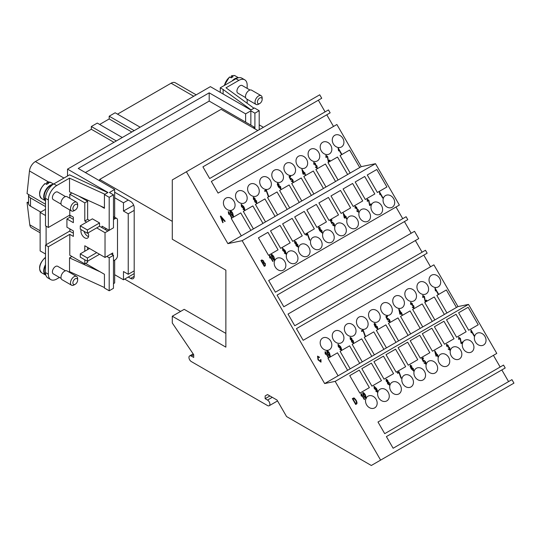 <?xml version="1.0" encoding="UTF-8"?>
<svg xmlns="http://www.w3.org/2000/svg" width="541" height="541" viewBox="0 0 541 541"><rect width="100%" height="100%" fill="white"/><g stroke="black" fill="none" stroke-linecap="round" stroke-linejoin="round"><path stroke-width="0.81" d="M28.531 202.111L27.05 202.395L29.782 224.806A8.419 4.862 120 0 0 31.479 227.788L40.142 232.792M122.286 137.509L97.285 123.078L91.334 126.513L91.334 129.265L35.375 161.57A8.419 4.862 120 0 0 29.471 170.956L27.05 193.597L45.505 204.248M140.146 127.203L115.145 112.771L109.194 116.207L109.194 118.952L99.666 124.45M196.194 94.844L175.318 82.793A8.419 4.862 120 0 0 171.105 83.206L117.525 114.144M45.505 254.013L40.142 250.916L40.142 212.43L45.505 209.333M67.524 176.001L67.524 169.13L210.381 86.648L250.855 110.019L253.932 108.241L250.76 109.965M259.849 129.373L259.193 128.988M259.193 124.863L263.42 127.311M247.169 103.29L247.169 99.287M247.169 88.399L247.169 85.207A11.787 6.803 120 0 0 244.728 79.811A11.787 6.803 120 0 0 238.831 80.393L225.996 87.804L253.932 108.241L254.426 107.957L259.193 110.709L254.906 113.177L254.906 128.853M245.621 97.617L237.837 93.12A4.375 2.529 -60 0 1 237.168 89.617A4.375 2.529 -60 0 1 240.021 85.755A4.375 2.529 -60 0 1 242.212 85.539L250.003 90.036M262.169 99.368L262.169 97.989A5.052 2.915 120 0 0 261.12 95.676L251.599 90.178A5.052 2.915 120 0 0 249.07 90.428A5.052 2.915 120 0 0 245.77 94.885A5.052 2.915 120 0 0 246.547 98.929L256.069 104.427A5.052 2.915 120 0 0 258.598 104.176L259.788 103.487A3.368 1.941 120 0 0 262.169 99.368A3.368 1.941 120 0 0 259.788 97.989A3.368 1.941 120 0 0 257.408 102.114A3.368 1.941 120 0 0 259.788 103.487L258.598 104.176M261.12 95.676A5.052 2.915 120 0 0 258.598 95.926A5.052 2.915 120 0 0 255.298 100.383A5.052 2.915 120 0 0 256.069 104.427M250.76 109.688L223.122 89.468L223.122 94.006M220.261 92.355L220.261 87.818L223.122 89.468M220.261 87.818L235.977 78.749A11.787 6.803 -60 0 1 241.868 78.161L244.728 79.811M236.268 78.58A8.92 5.153 120 0 0 235.024 79.162A8.92 5.153 120 0 0 233.807 80M238.006 77.863A9.258 5.349 120 0 0 234.787 78.749A9.258 5.349 120 0 0 232.055 81.008M231.386 75.896C233.556 75.341 234.882 75.361 235.369 75.95A9.258 5.349 120 0 0 231.69 75.943L233.117 76.768A9.258 5.349 120 0 0 232.17 77.235A9.258 5.349 120 0 0 231.217 77.863L231.217 76.22L231.69 75.943L231.217 76.22M231.217 77.863L229.783 77.038L229.31 77.322M104.433 207.791L69.532 191.886L69.532 178.145L104.927 194.273L107.429 192.826M107.429 192.44L69.552 174.831L53.836 183.906A11.787 6.803 120 0 0 45.505 198.337L45.505 225.834L48.359 227.477L48.359 199.987A11.787 6.803 -60 0 1 56.69 185.556L69.532 178.145M67.524 169.13L108.004 192.495L104.433 194.557L104.433 208.305L100.22 205.871M28.531 195.179L28.531 203.423A6.735 3.888 0 0 0 30.506 206.175L30.506 197.925A6.735 3.888 180 0 1 28.531 195.179A6.735 3.888 180 0 1 28.632 194.51M30.506 197.925L45.505 206.588M40.737 212.086L30.506 206.175M112.738 228.248L107.882 231.068L99.551 226.246L87.405 233.266L80.264 229.141L80.264 225.847L87.405 229.966L87.405 233.266M112.738 254.892L112.738 252.978L105.028 257.448L96.69 252.62L87.405 257.983L87.405 261.283L80.264 257.158L80.264 253.857L87.405 257.983M84.788 259.768L84.788 263.907L87.642 262.257L87.642 261.147M87.642 249.597L87.642 247.413M73.36 233.117L69.552 231.19L45.505 245.073L45.505 272.569A11.787 6.803 120 0 0 47.946 277.966L50.8 279.616A11.787 6.803 -60 0 1 48.359 274.219L48.359 246.723L69.789 234.354L73.36 236.417L73.36 230.919L66.928 227.206L66.928 218.956L73.36 222.669L73.36 217.171L69.789 215.108L69.789 209.942M73.36 219.369L69.789 217.306L66.928 218.956M89.563 220.478L87.642 219.369L87.642 201.225L78.756 196.092M80.264 225.847L92.41 218.835L99.551 222.96L99.551 226.246M84.065 231.338A5.457 3.151 -120 0 0 88.541 236.593M88.048 232.894A5.457 3.151 60 0 1 88.643 235.619A5.457 3.151 60 0 1 87.514 238.114A5.457 3.151 60 0 1 83.314 236.654A5.457 3.151 60 0 1 80.934 231.163A5.457 3.151 60 0 1 81.197 229.682M99.551 222.96L87.405 229.966M96.69 227.889L105.028 232.704L105.028 257.448M99.537 254.277L87.405 261.283M80.264 253.857L89.549 248.502L96.69 252.62M107.882 231.054L105.028 232.704M87.642 219.369L84.788 221.019L86.702 222.128M89.536 248.508L84.788 245.763L84.788 251.247M106.347 228.654L105.035 229.411M113.475 260.816L115.118 259.869A3.368 1.941 120 0 0 117.498 255.744L117.498 220.004A3.368 1.941 120 0 0 116.802 218.463A3.368 1.941 120 0 0 115.118 218.625L113.475 219.578M113.475 216.664A3.368 1.941 -60 0 1 113.948 216.813L116.802 218.463M113.475 283.633L114.665 282.95L114.665 260.126M102.046 227.687L102.046 226.172L109.194 230.297L113.475 227.822L113.475 194.834L109.431 192.495L114.665 189.472L114.665 197.722L123.476 202.807L128.237 200.055L114.665 192.224M114.665 217.225L114.665 197.722M69.789 198.276L69.789 194.212L84.788 202.875L84.788 221.019M84.788 263.907L69.789 255.251L69.789 234.354M68.89 271.988L69.532 271.616L69.532 257.874L71.933 256.488M59.456 277.432L56.69 279.028A11.787 6.803 -60 0 1 50.8 279.616M61.099 278.378L53.316 273.888A4.375 2.529 -60 0 1 52.639 270.378A4.375 2.529 -60 0 1 55.5 266.517A4.375 2.529 -60 0 1 57.691 266.3L65.481 270.798M77.647 280.13L77.647 278.757A5.052 2.915 120 0 0 76.599 276.444L67.077 270.946A5.052 2.915 120 0 0 64.548 271.197A5.052 2.915 120 0 0 61.248 275.646A5.052 2.915 120 0 0 62.026 279.69L71.547 285.188A5.052 2.915 120 0 0 74.076 284.938L75.267 284.255A3.368 1.941 120 0 0 77.647 280.13A3.368 1.941 120 0 0 75.267 278.757A3.368 1.941 120 0 0 72.886 282.875A3.368 1.941 120 0 0 75.267 284.255L74.076 284.938M76.599 276.444A5.052 2.915 120 0 0 74.076 276.694A5.052 2.915 120 0 0 70.776 281.144A5.052 2.915 120 0 0 71.547 285.188M69.532 257.874L100.22 271.859L104.433 274.287L104.433 288.035L109.194 290.781L109.194 257.793L106.814 256.414M69.532 271.616L104.433 287.521M85.62 263.426L100.22 271.859M87.642 201.225L84.788 202.875M69.789 194.212L71.926 192.981M69.789 215.108L48.359 227.477M45.505 200.305A8.92 5.153 -60 0 1 44.842 193.029A8.92 5.153 -60 0 1 50.502 185.691A8.92 5.153 -60 0 1 52.301 184.954M45.505 200.779A9.258 5.349 -60 0 1 44.254 193.32A9.258 5.349 -60 0 1 50.266 185.279A9.258 5.349 -60 0 1 53.065 184.386M46.695 184.4L46.695 182.757L47.168 182.473L48.595 183.298A9.258 5.349 120 0 0 47.642 183.764A9.258 5.349 120 0 0 46.695 184.4L45.261 183.575L44.788 183.852M46.695 182.757L47.168 182.473A9.258 5.349 -60 0 1 50.847 182.486L53.573 184.062M61.099 204.153L53.316 199.656A4.375 2.529 -60 0 1 52.639 196.146A4.375 2.529 -60 0 1 55.5 192.292A4.375 2.529 -60 0 1 57.691 192.075L65.481 196.572M75.267 210.023L74.076 210.713A5.052 2.915 -60 0 1 71.547 210.963L62.026 205.458A5.052 2.915 -60 0 1 61.248 201.414A5.052 2.915 -60 0 1 64.548 196.965A5.052 2.915 -60 0 1 67.077 196.714L76.599 202.212A5.052 2.915 -60 0 1 77.647 204.525L77.647 205.898A3.368 1.941 -60 0 1 75.267 210.023L75.267 210.023A3.368 1.941 -60 0 1 72.886 208.65A3.368 1.941 -60 0 1 75.267 204.525A3.368 1.941 -60 0 1 77.647 205.898M71.547 210.963A5.052 2.915 -60 0 1 70.776 206.912A5.052 2.915 -60 0 1 74.076 202.462A5.052 2.915 -60 0 1 76.599 202.212M45.505 265.651A8.92 5.153 120 0 0 45.748 274.74M45.505 264.63A9.258 5.349 120 0 0 45.633 275.092A9.258 5.349 120 0 0 45.884 275.22M45.505 257.942L44.788 258.084M45.505 245.073L48.359 246.723M111.088 253.932L113.475 255.318L109.194 257.793M109.194 230.297L109.194 197.309L113.475 194.834M104.433 194.557L109.194 197.309M69.904 231.399L69.904 228.924M69.904 217.374L69.904 215.176M109.194 290.781L113.475 288.306L113.475 255.318M114.665 189.472L78.242 168.44L209.191 92.836L245.621 113.867L250.855 110.844L254.906 113.177M209.191 92.836L209.191 101.086L254.426 127.203L254.426 128.575M253.235 127.886L254.426 127.203M209.191 101.086L85.383 172.565M377.983 422.007L496.787 353.408L468.492 304.4L335.163 381.378L380.621 460.114L513.95 383.136L511.942 379.654L393.131 448.252L386.396 436.587L505.206 367.988L503.522 365.074L384.719 433.666L377.983 422.007L493.419 355.356L500.148 367.021M386.396 436.587L501.832 369.936L508.567 381.601M257.827 130.537L221.093 109.329L99.666 179.436L172.288 221.364M468.492 304.4L457.984 306.585L433.889 264.847L303.176 340.309L296.441 328.644L427.153 253.181L425.469 250.267L294.757 325.729L288.022 314.064L418.734 238.601L414.528 231.311L283.815 306.774L277.08 295.115L407.792 219.646L406.108 216.731L275.396 292.194L268.661 280.536L399.373 205.066L375.488 163.693L361.219 166.655L336.881 124.504L218.077 193.096L211.342 181.431L330.152 112.839L328.468 109.924L209.658 178.516L202.922 166.851L321.733 98.259L319.731 94.797L186.402 171.774L227.889 243.633L242.158 240.677L324.654 383.562L335.163 381.378M202.922 166.851L318.358 100.207L325.094 111.872M211.342 181.431L326.778 114.787L333.513 126.452M268.661 280.536L396.005 207.014L402.741 218.672M277.08 295.115L404.425 221.594L411.16 233.252M288.022 314.064L415.366 240.542L422.102 252.207M296.441 328.644L423.786 255.122L430.521 266.787M359.271 370.132L369.375 387.627L359.846 393.124L349.75 375.63L359.271 370.132L349.75 375.63M371.363 363.146L381.466 380.648L371.944 386.146L361.841 368.651L371.363 363.146L361.841 368.651M378.68 397.811A6.735 5.498 -120 0 1 380.073 389.229A6.735 5.498 -120 0 1 388.201 392.306A6.735 5.498 -120 0 1 386.808 400.888A6.735 5.498 -120 0 1 378.68 397.811M383.461 356.167L393.564 373.662L384.036 379.16L373.939 361.665L383.461 356.167L373.939 361.665M390.771 390.825A6.735 5.498 -120 0 1 392.164 382.244A6.735 5.498 -120 0 1 400.299 385.327A6.735 5.498 -120 0 1 398.9 393.909A6.735 5.498 -120 0 1 390.771 390.825M395.559 349.182L405.655 366.676L396.134 372.181L386.031 354.68L395.559 349.182L386.031 354.68M402.869 383.84A6.735 5.498 -120 0 1 404.262 375.258A6.735 5.498 -120 0 1 412.391 378.342A6.735 5.498 -120 0 1 410.998 386.923A6.735 5.498 -120 0 1 402.869 383.84M407.65 342.203L417.753 359.697L408.232 365.195L398.129 347.701L407.65 342.203L398.129 347.701M414.961 376.861A6.735 5.498 -120 0 1 416.36 368.279A6.735 5.498 -120 0 1 424.489 371.363A6.735 5.498 -120 0 1 423.089 379.944A6.735 5.498 -120 0 1 414.961 376.861M419.748 335.217L429.845 352.712L420.323 358.21L410.22 340.715L419.748 335.217L410.22 340.715M427.059 369.875A6.735 5.498 -120 0 1 428.452 361.293A6.735 5.498 -120 0 1 436.58 364.377A6.735 5.498 -120 0 1 435.187 372.959A6.735 5.498 -120 0 1 427.059 369.875M431.84 328.231L441.943 345.733L432.421 351.231L422.318 333.729L431.84 328.231L422.318 333.729M439.15 362.896A6.735 5.498 -120 0 1 440.55 354.314A6.735 5.498 -120 0 1 448.678 357.391A6.735 5.498 -120 0 1 447.285 365.973A6.735 5.498 -120 0 1 439.15 362.896M443.938 321.253L454.041 338.747L444.513 344.245L434.409 326.75L443.938 321.253L434.409 326.75M451.248 355.91A6.735 5.498 -120 0 1 452.641 347.329A6.735 5.498 -120 0 1 460.77 350.412A6.735 5.498 -120 0 1 459.377 358.994A6.735 5.498 -120 0 1 451.248 355.91M456.029 314.267L466.132 331.761L456.611 337.259L446.508 319.765L456.029 314.267L446.508 319.765M462.792 342.534A6.735 5.498 -120 0 1 464.739 340.343A6.735 5.498 -120 0 1 472.868 343.427A6.735 5.498 -120 0 1 471.475 352.008A6.735 5.498 -120 0 1 463.346 348.925A6.735 5.498 -120 0 1 462.717 342.71L461.108 343.636L460.053 338.578L458.971 337.855L459.147 339.308L458.761 339.43L458.646 337.253L460.405 338.395L461.175 342.683L462.44 341.946L462.853 342.629L461.121 343.63L460.06 338.571L458.984 337.848M468.127 307.288L478.23 324.783L468.702 330.281L458.606 312.786L468.127 307.288L458.606 312.786M475.438 341.946A6.735 5.498 -120 0 1 476.831 333.364A6.735 5.498 -120 0 1 484.959 336.448A6.735 5.498 -120 0 1 483.566 345.03A6.735 5.498 -120 0 1 475.438 341.946M356.627 403.931L355.687 404.472L352.319 398.643L353.746 397.933L354.369 398.129L356.154 400.272C357.101 402.213 357.263 403.43 356.641 403.924L355.701 404.465L352.333 398.636M364.269 399.549L361.645 395.011L361.503 396.215L361.09 395.525L361.219 393.503L364.6 399.359L364.269 399.549L361.645 394.984M389.5 385.111L387.606 383.819L387.255 382.054L386.186 381.094L386.058 379.16L387.708 380.235L387.998 381.628L389.351 382.845L389.506 385.104L387.62 383.812L387.268 382.047L386.173 381.094L386.058 379.16M411.627 366.413L411.14 365.872L410.491 366.095L411.356 368.353L411.545 367.211L413.405 368.658L413.737 371.119L411.187 368.82L410.044 366.203L410.335 365.148L411.911 366.176L410.646 365.743L410.491 366.095M411.343 368.36L411.545 367.211M438.298 356.776L437.98 356.959L437.175 355.565L436.039 356.221L434.944 350.94L437.128 354.713L437.466 354.517L437.858 355.173L437.507 355.376L438.311 356.769L437.994 356.952L437.189 355.559L436.053 356.215L434.68 351.089M437.845 355.18L437.507 355.376M474.139 336.117L471.515 331.545L471.36 332.789L471.089 330.071L474.471 335.927L474.139 336.117L471.515 331.579M449.605 349.621L449.443 348.093L447.779 346.808L447.806 345.51L446.852 344.84L446.994 346.166L446.596 346.226L446.494 344.265L448.144 345.327L448.469 346.72L449.787 347.877L449.956 350.203L448.164 349.046L448.442 348.762L449.618 349.614L449.449 348.086L447.772 346.815M447.84 346.788L447.799 345.516L446.846 344.847M446.994 346.166L446.589 346.233L446.494 344.265M425.382 363.484L425.111 361.733L423.792 360.732L423.278 361.665L421.804 358.527L423.109 357.77L423.508 358.453L422.46 359.055L423.231 360.698L423.515 360.049L425.415 361.469L425.997 362.964L425.706 364.073L423.934 362.93L424.232 362.673L425.382 363.484L425.098 361.74L423.779 360.739M423.218 360.705L423.502 360.056M401.341 378.017L401.009 378.206L398.994 372.607L397.716 373.351L397.317 372.661L399.021 371.674L401.348 378.01L401.023 378.2L399.008 372.6L397.73 373.344L397.331 372.654M376.996 391.549L376.299 388.938L376.13 390.061L374.25 388.607L373.932 386.159L376.468 388.458C377.435 390.359 377.726 391.583 377.341 392.13L375.765 391.102L377.009 391.542L376.313 388.932M377.327 392.137L375.758 391.109L376.042 390.866M366.46 397.635A6.735 5.498 -120 0 1 367.975 396.208A6.735 5.498 -120 0 1 376.103 399.292A6.735 5.498 -120 0 1 374.71 407.873A6.735 5.498 -120 0 1 366.582 404.79A6.735 5.498 -120 0 1 365.966 398.555L363.748 396.012L362.896 392.536C363.498 392.448 364.357 393.273 365.466 395.025L366.331 398.487L365.959 398.555M366.331 398.487L365.391 398.23L363.762 396.005C362.835 394.227 362.544 393.07 362.896 392.536L362.883 392.543M363.119 393.753L364.093 395.816L365.993 397.899L365.134 395.214L363.234 393.131L363.119 393.753L363.234 393.131M365.993 397.899L365.121 395.221L363.221 393.138M376.123 390.068L374.257 388.6L373.939 386.159M375.846 389.385L375.596 387.775L374.325 386.727L374.602 388.431L375.839 389.392L375.589 387.782L374.311 386.734M421.804 358.527L423.278 361.665M423.644 361.577L423.292 361.659M424.232 362.673L423.941 362.923L425.706 364.073M423.508 358.453L422.46 359.055M449.95 350.21L448.178 349.04L448.442 348.762M470.961 332.093L470.88 330.193M471.373 332.783L470.968 332.086M459.14 339.315L458.775 339.423L458.64 337.259M461.175 342.683L462.454 341.939M437.128 354.713L437.48 354.511M435.985 355.376L436.797 354.91L435.985 355.376L435.289 352.265L436.803 354.903L435.295 352.313M413.723 371.126L411.194 368.813L410.058 366.196L410.321 365.155M411.843 367.88L412.053 369.442L413.392 370.538L413.101 368.888L411.843 367.88L413.101 368.888L413.378 370.544M386.409 379.741L386.504 380.871L387.471 381.567L387.376 380.424L386.409 379.741L387.376 380.424M387.796 382.156L387.951 383.63L389.175 384.516L389.026 383.042L387.796 382.156L389.026 383.042M387.471 381.567L387.363 380.431M389.175 384.516L389.013 383.048M361.09 395.525L361.009 393.625M361.489 396.222L361.097 395.518M355.647 403.579L356.607 402.477L355.647 403.579L353.07 399.123L353.618 398.805L353.07 399.123M354.139 398.67L353.618 398.805L354.139 398.67L355.789 400.462L354.132 398.676M356.607 402.477L355.789 400.462L356.593 402.484M375.488 163.693L242.158 240.677M338.078 375.806L327.981 358.311L337.503 352.813L347.606 370.308L324.654 383.562M350.176 368.827L340.073 351.325L349.594 345.827L359.697 363.329L347.606 370.308M362.267 361.841L352.171 344.346L361.692 338.849L371.795 356.343L359.697 363.329M374.365 354.855L364.262 337.361L373.79 331.863L383.887 349.358L371.795 356.343M386.463 347.877L376.36 330.382L385.882 324.877L395.985 342.379L383.887 349.358M398.555 340.891L388.452 323.396L397.98 317.898L408.076 335.393L395.985 342.379M410.653 333.912L400.55 316.411L410.071 310.913L420.174 328.407L408.076 335.393M422.744 326.926L412.648 309.432L422.169 303.934L432.273 321.428L420.174 328.407M434.842 319.941L424.739 302.446L434.261 296.948L444.364 314.443L432.273 321.428M446.934 312.962L436.837 295.46L446.359 289.962L456.462 307.464L444.364 314.443M457.984 306.585L456.462 307.464M267.951 232.346L278.054 249.841L268.525 255.338L258.422 237.844L267.951 232.346L258.422 237.844M321.246 346.646A6.735 5.498 -120 0 1 322.639 338.064A6.735 5.498 -120 0 1 330.767 341.148A6.735 5.498 -120 0 1 329.374 349.729A6.735 5.498 -120 0 1 321.246 346.646M333.337 339.667A6.735 5.498 -120 0 1 334.737 331.085A6.735 5.498 -120 0 1 342.866 334.162A6.735 5.498 -120 0 1 341.466 342.744A6.735 5.498 -120 0 1 333.337 339.667M287.359 260.018A6.735 5.498 -120 0 1 288.752 251.437A6.735 5.498 -120 0 1 296.881 254.52A6.735 5.498 -120 0 1 295.487 263.102A6.735 5.498 -120 0 1 287.359 260.018M280.042 225.36L290.145 242.855L280.623 248.353L270.52 230.858L280.042 225.36L270.52 230.858M345.435 332.681A6.735 5.498 -120 0 1 346.828 324.1A6.735 5.498 -120 0 1 354.957 327.183A6.735 5.498 -120 0 1 353.564 335.765A6.735 5.498 -120 0 1 345.435 332.681M299.45 253.032A6.735 5.498 -120 0 1 300.843 244.451A6.735 5.498 -120 0 1 308.972 247.535A6.735 5.498 -120 0 1 307.579 256.116A6.735 5.498 -120 0 1 299.45 253.032M292.14 218.375L302.243 235.876L292.715 241.374L282.618 223.873L292.14 218.375L282.618 223.873M357.527 325.696A6.735 5.498 -120 0 1 358.926 317.114A6.735 5.498 -120 0 1 367.055 320.198A6.735 5.498 -120 0 1 365.662 328.779A6.735 5.498 -120 0 1 357.527 325.696M311.548 246.054A6.735 5.498 -120 0 1 312.941 237.472A6.735 5.498 -120 0 1 321.07 240.556A6.735 5.498 -120 0 1 319.677 249.137A6.735 5.498 -120 0 1 311.548 246.054M304.231 211.396L314.335 228.89L304.813 234.388L294.71 216.894L304.231 211.396L294.71 216.894M369.625 318.717A6.735 5.498 -120 0 1 371.018 310.135A6.735 5.498 -120 0 1 379.146 313.219A6.735 5.498 -120 0 1 377.753 321.8A6.735 5.498 -120 0 1 369.625 318.717M323.64 239.068A6.735 5.498 -120 0 1 325.033 230.486A6.735 5.498 -120 0 1 333.168 233.57A6.735 5.498 -120 0 1 331.768 242.152A6.735 5.498 -120 0 1 323.64 239.068M316.329 204.41L326.433 221.905L316.904 227.403L306.808 209.908L316.329 204.41L306.808 209.908M381.723 311.731A6.735 5.498 -120 0 1 383.116 303.149A6.735 5.498 -120 0 1 391.244 306.233A6.735 5.498 -120 0 1 389.851 314.815A6.735 5.498 -120 0 1 381.723 311.731M335.738 232.089A6.735 5.498 -120 0 1 337.131 223.507A6.735 5.498 -120 0 1 345.259 226.591A6.735 5.498 -120 0 1 343.866 235.166A6.735 5.498 -120 0 1 335.738 232.089M328.428 197.424L338.524 214.926L329.002 220.424L318.899 202.929L328.428 197.424L318.899 202.929M393.814 304.745A6.735 5.498 -120 0 1 395.207 296.17A6.735 5.498 -120 0 1 403.336 299.247A6.735 5.498 -120 0 1 401.943 307.829A6.735 5.498 -120 0 1 393.814 304.745M347.829 225.103A6.735 5.498 -120 0 1 349.229 216.522A6.735 5.498 -120 0 1 357.358 219.605A6.735 5.498 -120 0 1 355.958 228.187A6.735 5.498 -120 0 1 347.829 225.103M340.519 190.446L350.622 207.94L341.101 213.438L330.997 195.943L340.519 190.446L330.997 195.943M405.912 297.766A6.735 5.498 -120 0 1 407.305 289.185A6.735 5.498 -120 0 1 415.434 292.268A6.735 5.498 -120 0 1 414.041 300.85A6.735 5.498 -120 0 1 405.912 297.766M359.927 218.118A6.735 5.498 -120 0 1 361.32 209.536A6.735 5.498 -120 0 1 369.449 212.62A6.735 5.498 -120 0 1 368.056 221.201A6.735 5.498 -120 0 1 359.927 218.118M352.617 183.46L362.713 200.954L353.192 206.459L343.089 188.958L352.617 183.46L343.089 188.958M418.004 290.781A6.735 5.498 -120 0 1 419.397 282.199A6.735 5.498 -120 0 1 427.532 285.283A6.735 5.498 -120 0 1 426.132 293.864A6.735 5.498 -120 0 1 418.004 290.781M372.019 211.139A6.735 5.498 -120 0 1 373.418 202.557A6.735 5.498 -120 0 1 381.547 205.641A6.735 5.498 -120 0 1 380.154 214.222A6.735 5.498 -120 0 1 372.019 211.139M364.708 176.481L374.812 193.976L365.29 199.473L355.187 181.979L364.708 176.481L355.187 181.979M430.102 283.802A6.735 5.498 -120 0 1 431.495 275.22A6.735 5.498 -120 0 1 439.623 278.304A6.735 5.498 -120 0 1 438.23 286.886A6.735 5.498 -120 0 1 430.102 283.802M384.117 204.153A6.735 5.498 -120 0 1 385.51 195.571A6.735 5.498 -120 0 1 393.638 198.655A6.735 5.498 -120 0 1 392.245 207.237A6.735 5.498 -120 0 1 384.117 204.153M376.807 169.495L386.91 186.99L377.381 192.488L367.278 174.993L376.807 169.495L367.278 174.993M382.967 197.85L382.649 198.033L380.032 193.502M379.87 194.706L379.599 191.987L382.981 197.844L382.663 198.026L380.032 193.462L379.883 194.699L379.397 192.102M358.135 211.531L357.953 210.009L356.282 208.731L356.323 207.426L355.369 206.757L355.505 208.082L355.099 208.15L355.024 206.175L356.661 207.244L356.986 208.637L358.298 209.793L358.473 212.119L356.695 210.956L356.959 210.679L358.135 211.531L357.966 210.003L356.296 208.725M356.35 208.704L356.309 207.433L355.369 206.757M358.46 212.126L356.681 210.963L356.959 210.679M332.005 220.376L330.977 220.971L331.741 222.615L332.025 221.966L333.925 223.386L334.514 224.88L334.216 225.996L332.445 224.853L332.742 224.596L333.898 225.401L333.608 223.663L332.289 222.655M333.898 225.401L333.621 223.649L332.302 222.649L331.789 223.589L330.314 220.444L331.626 219.687L332.018 220.37L330.977 220.971M331.728 222.628L332.012 221.979M309.851 239.934L309.52 240.123L307.504 234.53L306.226 235.267L305.827 234.578L307.538 233.59L309.865 239.927L309.533 240.116L307.525 234.517L306.24 235.261L305.848 234.571M285.506 253.465L284.83 250.848L284.647 251.978L282.76 250.524L282.456 248.076L284.979 250.375C285.952 252.275 286.243 253.499 285.851 254.047L284.268 253.032L285.52 253.459L284.809 250.855M284.634 251.984L282.774 250.517L282.443 248.082M272.779 261.465L270.162 256.901L270 258.138L269.729 255.42L273.11 261.276L272.779 261.465L270.162 256.941M320.996 362.166L318 359.819L317.526 356.127L319.548 357.229L319.312 357.608L317.912 356.79L318.372 359.603L320.603 361.516L320.509 359.589L320.969 359.582L321.016 362.159L318.02 359.812L317.533 356.127M319.312 357.608L317.912 356.79M320.603 361.516L320.495 359.596M328.333 357.696L325.716 353.124L325.554 354.369L325.29 351.65L328.671 357.5L328.333 357.696L325.723 353.165M325.155 353.672L325.08 351.765M350.243 339.248L350.128 337.307L351.778 338.382L352.069 339.775L353.422 340.986L353.584 343.251L351.677 341.966L351.325 340.201L350.243 339.248L350.142 337.3M375.684 324.566L375.204 324.018L374.561 324.242L375.427 326.5L375.616 325.357L377.476 326.798L377.807 329.266L375.271 326.96L374.129 324.343L374.406 323.295L375.981 324.316L374.724 323.89L374.561 324.242M377.794 329.273L375.251 326.967L374.115 324.35L374.392 323.302M401.916 313.327L401.578 313.516L402.382 314.916L402.051 315.105L401.239 313.712L400.103 314.368L399.725 313.712L399.015 309.08L401.199 312.86L401.537 312.664M426.91 300.782L425.179 301.783L424.117 296.725L423.042 296.001M423.224 297.455L422.832 297.577L422.724 295.393L424.475 296.542L425.246 300.83L426.511 300.099L426.923 300.776L425.192 301.777L424.137 296.711L423.055 295.988L423.224 297.455L422.846 297.57L422.724 295.393M438.521 294.081L438.203 294.263L435.593 289.733M435.424 290.936L435.16 288.218L438.541 294.067L438.224 294.257L435.586 289.692L435.444 290.93L434.95 288.333M413.689 307.761L413.507 306.24L411.836 304.962L411.884 303.65L410.93 302.987L411.065 304.312L410.653 304.38L410.565 302.412L412.222 303.474L412.546 304.867L413.858 306.017L414.034 308.35L412.249 307.187L412.519 306.909L413.689 307.761L413.527 306.233L411.857 304.955M411.911 304.935L411.863 303.663L410.93 302.987M414.014 308.356L412.235 307.193L412.519 306.909M387.559 316.607L386.538 317.202L387.302 318.845L387.586 318.196L389.486 319.616L390.068 321.111L389.777 322.22L387.998 321.077L388.303 320.82L389.452 321.625L389.168 319.893L387.843 318.886M389.439 321.638L389.182 319.88L387.863 318.879L387.349 319.812L385.868 316.674L387.18 315.917L387.579 316.6L386.538 317.202M387.288 318.852L387.566 318.203M365.405 336.164L365.074 336.353L363.065 330.754L361.787 331.498L361.388 330.808L363.092 329.821L365.425 336.15L365.094 336.346L363.079 330.747L361.801 331.491L361.402 330.801M341.067 349.696L340.384 347.079L340.188 348.215L338.314 346.754L338.017 344.299L340.539 346.605C341.506 348.505 341.797 349.729 341.412 350.277L339.822 349.263L341.08 349.689L340.37 347.085M340.188 348.215L338.328 346.747L337.997 344.313M330.389 356.641L329.442 356.384L327.819 354.159L326.967 350.683C327.569 350.595 328.428 351.42 329.537 353.165L330.402 356.634L329.462 356.377L327.832 354.152C326.906 352.374 326.615 351.217 326.967 350.683L326.953 350.69M265.279 265.766L264.279 266.341L260.918 260.512L261.912 259.937L263.636 260.931L263.981 262.378L265.293 263.508L265.293 265.759L264.299 266.334L260.931 260.498M294.683 243.017L294.575 241.076L296.218 242.152L296.509 243.545L297.868 244.762L298.023 247.021L296.116 245.742L295.765 243.977L294.683 243.017L294.581 241.07M320.123 228.343L319.65 227.795L319.001 228.011L319.873 230.27L320.056 229.127L321.915 230.574L322.253 233.036L319.711 230.73L318.554 228.119L318.845 227.064L320.428 228.086L319.163 227.66L319.001 228.011M322.233 233.043L319.697 230.737L318.575 228.113L318.832 227.071M346.355 217.097L346.017 217.293L346.828 218.686L346.49 218.882L345.685 217.482L344.549 218.138L344.171 217.482L343.183 213.012L345.638 216.63L345.976 216.441M371.349 204.559L369.618 205.553L368.563 200.495L367.481 199.771M367.664 201.225L367.271 201.353L367.156 199.169L368.915 200.312L369.686 204.599L370.95 203.869L371.369 204.545L369.631 205.546L368.577 200.488L367.501 199.764L367.664 201.225L367.292 201.34L367.163 199.169M274.997 260.059A6.735 5.498 -120 0 1 276.654 258.422A6.735 5.498 -120 0 1 284.782 261.506A6.735 5.498 -120 0 1 283.389 270.087A6.735 5.498 -120 0 1 275.261 267.004A6.735 5.498 -120 0 1 274.794 260.431L273.888 260.153L272.258 257.929L271.406 254.453C272.015 254.365 272.867 255.19 273.976 256.941L274.842 260.404L273.902 260.147L272.272 257.922C271.345 256.143 271.061 254.987 271.406 254.453L271.393 254.459M369.686 204.599L370.97 203.856M345.638 216.63L345.99 216.427L346.368 217.09L346.017 217.293M346.828 218.686L346.504 218.868L345.699 217.475L344.563 218.131L343.197 213.005M345.32 216.819L344.502 217.293L343.799 214.182L345.32 216.819M344.502 217.293L345.307 216.826L343.812 214.243M319.873 230.27L320.042 229.134M320.36 229.797L320.57 231.359L321.902 232.454L321.611 230.804L320.36 229.797M321.902 232.454L321.597 230.818L320.34 229.803M298.01 247.027L296.13 245.729L295.778 243.964L294.703 243.004M294.926 241.658L295.014 242.787L295.988 243.477L295.886 242.341L294.926 241.658L295.886 242.341M296.312 244.072L296.468 245.546L297.692 246.432L297.543 244.958L296.312 244.072M295.988 243.477L295.873 242.348M297.692 246.432L297.523 244.965L296.299 244.086M274.977 260.093L274.794 260.431M271.629 255.67L272.603 257.732L274.503 259.815L273.645 257.131L271.744 255.048L271.629 255.67L271.744 255.048M274.503 259.815L273.631 257.137L271.731 255.054M262.689 262.75L263.541 262.169L262.689 262.75L261.675 260.992L262.196 260.688L261.675 260.992M263.345 261.215L262.196 260.688L263.345 261.215L263.541 262.169L263.332 261.222M264.245 265.442L265.117 264.907L264.245 265.442L263.088 263.44L263.69 263.095L264.934 263.704L263.677 263.102L263.088 263.44M265.117 264.907L264.934 263.704L265.117 264.907M327.19 351.893L328.164 353.963L330.064 356.046L329.205 353.361L327.305 351.271L327.19 351.893L327.305 351.271L329.205 353.361L330.064 356.046M341.398 350.284L339.843 349.249L340.113 349.013M339.924 347.525L339.674 345.922L338.395 344.867L338.673 346.578L339.924 347.525L339.653 345.936L338.382 344.881M387.714 319.717L387.363 319.805L385.889 316.661M388.303 320.82L388.012 321.07L389.777 322.22M411.045 304.326L410.673 304.367L410.578 302.405M425.246 300.83L426.524 300.086M401.199 312.86L401.55 312.657L401.929 313.313L401.578 313.516M400.103 314.368L398.758 309.236M402.382 314.916L402.064 315.099L401.26 313.706L400.124 314.362M400.881 313.043L400.056 313.516L399.359 310.412L400.881 313.043M400.056 313.516L400.861 313.056L399.373 310.473M375.427 326.5L375.603 325.364M375.914 326.027L376.123 327.589L377.462 328.678L377.172 327.035L375.914 326.027M377.462 328.678L377.158 327.041L375.9 326.034M353.564 343.258L351.691 341.959L351.339 340.194L350.257 339.234M350.487 337.882L350.575 339.018L351.542 339.707L351.447 338.571L350.487 337.882M351.873 340.303L352.022 341.77L353.246 342.663L353.097 341.188L351.873 340.303M351.542 339.707L351.427 338.578L350.467 337.895M353.246 342.663L353.084 341.195L351.853 340.309M325.574 354.362L325.175 353.665M269.601 257.448L269.526 255.541M270.013 258.131L269.614 257.435M285.837 254.06L284.282 253.019L284.552 252.782M284.363 251.301L284.113 249.692L282.835 248.644L283.119 250.348L284.363 251.301L284.099 249.705L282.821 248.65M331.789 223.589L330.328 220.437M332.16 223.494L331.802 223.575M332.742 224.596L332.458 224.84L334.216 225.996M355.491 208.096L355.112 208.143L355.024 206.175M241.313 235.883L231.223 218.402L240.745 212.904L250.889 230.371L227.889 243.633M253.411 228.897L243.315 211.416L252.843 205.918L262.987 223.392L250.841 230.385M265.509 221.918L255.413 204.43L264.934 198.932L275.078 216.407L262.933 223.399M277.601 214.933L267.511 197.451L277.033 191.954L287.176 209.421L275.031 216.414M289.699 207.947L279.602 190.466L289.124 184.968L299.268 202.442L287.122 209.435M301.79 200.968L291.7 183.487L301.222 177.982L311.366 195.457L299.22 202.449M313.888 193.982L303.792 176.501L313.32 171.003L323.457 188.478L311.318 195.47M325.98 187.003L315.89 169.516L325.411 164.018L335.555 181.492L323.41 188.484M338.078 180.018L327.981 162.537L337.51 157.039L347.653 174.506L335.508 181.499M350.169 173.032L340.079 155.551L349.601 150.053L359.745 167.527L347.599 174.52M361.219 166.655L359.697 167.534M224.488 206.736A6.735 5.498 -120 0 1 225.881 198.155A6.735 5.498 -120 0 1 234.01 201.238A6.735 5.498 -120 0 1 232.616 209.82A6.735 5.498 -120 0 1 224.488 206.736M236.586 199.751A6.735 5.498 -120 0 1 237.979 191.169A6.735 5.498 -120 0 1 246.108 194.253A6.735 5.498 -120 0 1 244.715 202.834A6.735 5.498 -120 0 1 236.586 199.751M248.677 192.772A6.735 5.498 -120 0 1 250.07 184.19A6.735 5.498 -120 0 1 258.199 187.267A6.735 5.498 -120 0 1 256.806 195.849A6.735 5.498 -120 0 1 248.677 192.772M260.776 185.786A6.735 5.498 -120 0 1 262.169 177.205A6.735 5.498 -120 0 1 270.297 180.288A6.735 5.498 -120 0 1 268.904 188.87A6.735 5.498 -120 0 1 260.776 185.786M272.867 178.8A6.735 5.498 -120 0 1 274.267 170.219A6.735 5.498 -120 0 1 282.395 173.303A6.735 5.498 -120 0 1 280.995 181.884A6.735 5.498 -120 0 1 272.867 178.8M284.965 171.822A6.735 5.498 -120 0 1 286.358 163.24A6.735 5.498 -120 0 1 294.487 166.324A6.735 5.498 -120 0 1 293.094 174.905A6.735 5.498 -120 0 1 284.965 171.822M297.056 164.836A6.735 5.498 -120 0 1 298.456 156.254A6.735 5.498 -120 0 1 306.585 159.338A6.735 5.498 -120 0 1 305.185 167.92A6.735 5.498 -120 0 1 297.056 164.836M309.154 157.85A6.735 5.498 -120 0 1 310.548 149.275A6.735 5.498 -120 0 1 318.676 152.352A6.735 5.498 -120 0 1 317.283 160.934A6.735 5.498 -120 0 1 309.154 157.85M321.253 150.871A6.735 5.498 -120 0 1 322.646 142.29A6.735 5.498 -120 0 1 330.774 145.373A6.735 5.498 -120 0 1 329.381 153.955A6.735 5.498 -120 0 1 321.253 150.871M333.344 143.886A6.735 5.498 -120 0 1 334.737 135.304A6.735 5.498 -120 0 1 342.866 138.388A6.735 5.498 -120 0 1 341.472 146.969A6.735 5.498 -120 0 1 333.344 143.886M225.171 221.269L224.779 221.499L223.46 219.91L222.371 220.532L223.108 222.466L222.736 222.676L220.363 216.272L220.748 216.048L225.184 221.262L224.792 221.492L223.467 219.903L222.371 220.532M223.095 222.473L222.73 222.682L220.376 216.265M231.832 217.455L231.514 217.638L228.877 213.08L228.721 214.317L228.451 211.599L231.832 217.455L231.501 217.644L228.877 213.113M253.404 199.196L253.296 197.255L254.939 198.337L255.23 199.724L256.583 200.941L256.745 203.2L254.838 201.921L254.486 200.156L253.404 199.196L253.303 197.255M278.845 184.522L278.372 183.974L277.722 184.19L278.588 186.456L278.777 185.306L280.637 186.753L280.968 189.215L278.432 186.915L277.29 184.292L277.567 183.243L279.142 184.271L277.885 183.845L277.722 184.19M278.581 186.462L278.771 185.313M280.955 189.222L278.419 186.922L277.276 184.298L277.553 183.25M305.077 173.276L304.739 173.472L305.543 174.865L305.212 175.061L304.407 173.661L303.271 174.317L302.892 173.661L301.905 169.191L304.36 172.816L304.698 172.62M330.071 160.738L328.34 161.732L327.285 156.674L326.216 155.943L326.385 157.411L326.007 157.526L325.885 155.348L327.636 156.498L328.407 160.778L329.672 160.048L330.084 160.731L328.353 161.725L327.298 156.667L326.216 155.943M326.385 157.411L325.993 157.532L325.871 155.355M316.85 167.71L316.674 166.188L315.004 164.917L315.045 163.605L314.078 162.949L314.226 164.268L313.821 164.329L313.739 162.361L315.383 163.429L315.707 164.816L317.019 165.972L317.195 168.305L315.403 167.142L315.68 166.858L316.85 167.71L316.688 166.182L315.018 164.904M315.072 164.883L315.031 163.612L314.091 162.942M341.689 154.029L341.371 154.212L338.747 149.674M338.592 150.885L338.321 148.166L341.702 154.023L341.385 154.205L338.747 149.647L338.605 150.878L338.111 148.288M292.6 181.587L292.329 179.842L291.024 178.828L290.524 179.761L289.05 176.616L290.341 175.866L290.74 176.555L289.699 177.15L290.463 178.8L290.747 178.151L292.647 179.571L293.229 181.066L292.952 182.168L291.166 181.032L291.477 180.768L292.613 181.58L292.343 179.835L291.024 178.828M290.875 179.673L290.51 179.768L289.05 176.616M290.727 176.562L289.699 177.15M268.573 196.113L268.241 196.302L266.233 190.709L264.948 191.446L264.549 190.757L266.253 189.776L268.586 196.106L268.255 196.295L266.24 190.703L264.962 191.44L264.563 190.75M244.228 209.644L243.545 207.027L243.355 208.163L241.482 206.703L241.164 204.261L243.7 206.554C244.667 208.454 244.958 209.678 244.573 210.233L242.99 209.211L244.241 209.638L243.531 207.034M230.114 210.638L230.128 210.632C230.73 210.544 231.589 211.375 232.698 213.12L233.563 216.583L232.623 216.326L230.993 214.101C230.067 212.329 229.776 211.173 230.128 210.632L230.993 214.101M233.55 216.589L232.61 216.332L230.98 214.108M230.351 211.849L231.325 213.911L233.225 216.001L232.366 213.31L230.466 211.227L230.351 211.849L230.466 211.227L232.366 213.31L233.225 216.001M243.355 208.163L241.489 206.696L241.178 204.255M244.559 210.239L243.004 209.205L243.274 208.961M243.085 207.48L242.835 205.878L241.556 204.823L241.834 206.527L243.085 207.48L242.821 205.884L241.556 204.823M290.463 178.8L290.733 178.158M292.945 182.175L291.173 181.025L291.477 180.768M314.213 164.275L313.834 164.322L313.739 162.361M317.182 168.312L315.41 167.135L315.68 166.858M328.407 160.778L329.685 160.041M304.36 172.816L304.711 172.613L305.09 173.269L304.739 173.472M303.271 174.317L301.919 169.184M305.543 174.865L305.225 175.054L304.421 173.654L303.285 174.31M304.042 172.998L303.217 173.472L302.52 170.368L304.042 172.998M303.217 173.472L304.028 173.005L302.527 170.415M279.075 185.976L279.284 187.538L280.623 188.633L280.333 186.99L279.075 185.976M280.623 188.633L280.319 186.997L279.061 185.982M256.732 203.206L254.852 201.915L254.5 200.15L253.418 199.189M253.648 197.837L253.736 198.973L254.703 199.663L254.608 198.52L253.648 197.837M255.034 200.258L255.183 201.725L256.407 202.611L256.258 201.144L255.034 200.258M254.703 199.663L254.595 198.527L253.634 197.844M256.407 202.611L256.245 201.151L255.021 200.265M228.735 214.31L228.241 211.72M222.108 219.849L220.911 216.772L223 219.335L222.108 219.849L222.987 219.342L220.897 216.779M446.359 289.962L436.837 295.46M434.261 296.948L424.739 302.446M422.169 303.934L412.648 309.432M410.071 310.913L400.55 316.411M397.98 317.898L388.452 323.396M385.882 324.877L376.36 330.382M373.79 331.863L364.262 337.361M361.692 338.849L352.171 344.346M349.594 345.827L340.073 351.325M349.601 150.053L340.079 155.551M337.51 157.039L327.981 162.537M325.411 164.018L315.89 169.516M313.32 171.003L303.792 176.501M301.222 177.982L291.7 183.487M289.124 184.968L279.602 190.466M277.033 191.954L267.511 197.451M264.934 198.932L255.413 204.43M252.843 205.918L243.315 211.416M337.503 352.813L327.981 358.311M240.745 212.904L231.223 218.402M186.402 171.774L172.288 179.923L172.288 239.23L225.861 270.162L225.861 347.139L172.288 316.215L172.288 322.997L193.712 354.7L193.712 357.452L191.331 356.079A3.368 1.941 -120 0 0 189.648 355.91A3.368 1.941 -120 0 0 189.134 358.609A3.368 1.941 -120 0 0 191.331 361.577L267.525 405.561A3.368 1.941 -120 0 0 269.208 405.73A3.368 1.941 -120 0 0 269.722 403.031A3.368 1.941 -120 0 0 267.525 400.063L265.144 398.69L265.144 395.938L267.525 394.565L277.046 400.063L286.574 416.563L371.315 465.483L380.621 460.114M267.525 394.565L265.144 395.938M269.905 395.938L265.144 398.69M172.288 316.215L184.19 309.337L225.861 333.398M134.195 273.597L128.237 277.039L130.618 278.412A5.052 2.915 -120 0 0 133.147 278.662A5.052 2.915 -120 0 0 134.195 276.35L134.195 207.616A5.052 2.915 -120 0 0 130.618 201.428L128.237 200.055M99.666 180.809L99.666 179.436M180.62 311.4L124.667 279.095M128.237 277.039L123.476 279.785L123.476 271.535L128.237 274.287L134.195 270.852M133.668 205.167L123.476 211.051L123.476 202.807M134.195 210.368L128.237 213.803L123.476 211.051M128.237 213.803L128.237 274.287M259.193 129.752L259.193 110.709M250.855 110.844L250.855 125.14M245.621 122.117L245.621 113.867M46.1 244.735L46.1 226.172M114.665 274.7L123.476 279.785M134.188 130.638L109.194 116.207M131.808 132.011L109.194 118.952M116.335 140.951L91.334 126.513M113.955 142.324L91.334 129.265M28.531 203.247L27.05 202.395M40.142 212.43L45.505 215.521M229.783 77.038A9.258 5.349 120 0 0 224.474 85.39M235.977 78.749L238.831 80.393M115.118 218.625L113.475 217.678M45.505 198.337L48.359 199.987M53.836 183.906L56.69 185.556M45.633 200.86L41.589 198.52A9.258 5.349 -60 0 1 40 191.717A9.258 5.349 -60 0 1 45.261 183.575M45.261 257.8A9.258 5.349 120 0 0 40 265.949A9.258 5.349 120 0 0 41.589 272.752L45.633 275.092M45.505 272.569L48.359 274.219M191.331 356.079L193.712 354.7M267.525 400.063L272.285 397.317M134.195 276.35L130.618 278.412M193.725 96.264L171.105 83.206M63.946 178.07L35.375 161.57M48.609 182.006L29.471 170.956M40.142 230.784L29.782 224.806M235.369 75.95L238.48 77.748M224.184 85.552L229.431 77.025M46.864 182.425L50.847 182.486M41.589 198.52C38.086 194.462 39.189 189.472 44.91 183.555M44.91 257.786C39.189 263.704 38.086 268.694 41.589 272.752M193.164 353.882L189.648 355.91M277.54 400.922L269.208 405.73"/></g></svg>

